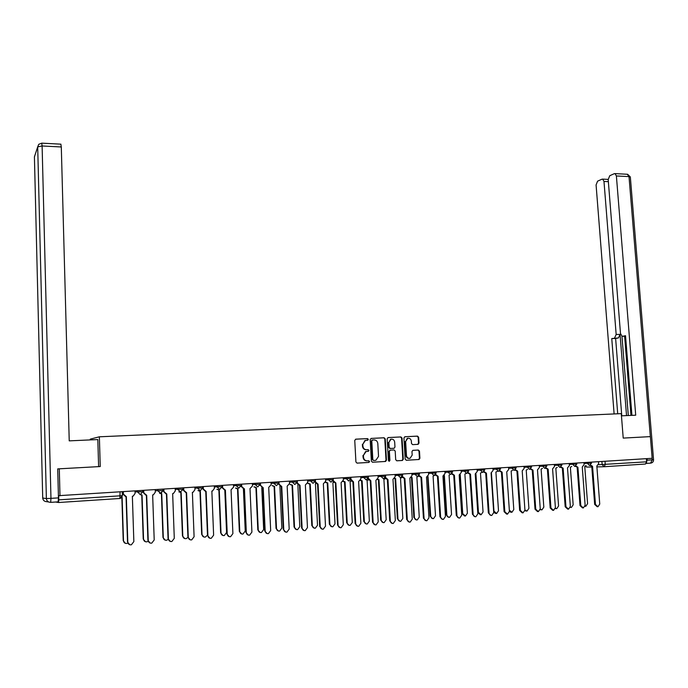 <?xml version="1.0" encoding="UTF-8"?>
<svg xmlns="http://www.w3.org/2000/svg" width="688" height="688" viewBox="0 0 688 688"><rect width="100%" height="100%" fill="white"/><g stroke="black" fill="none" stroke-linecap="round" stroke-linejoin="round"><path stroke-width="1.03" d="M368.364 439.383L367.547 438.591L355.799 439.168L354.75 440.423L355.92 461.992L357.098 463.127L368.871 462.439L369.594 461.562L368.777 460.762L367.254 460.857C365.104 460.745 363.849 459.541 363.513 457.228L363.41 455.439L366.025 451.534L368.407 451.311L368.983 450.459L368.166 449.668L366.644 449.746C364.494 449.634 363.247 448.421 362.903 446.116L362.8 444.328L365.371 440.458L367.805 440.225L368.364 439.383M367.805 440.225L367.108 438.634L355.593 439.202M356.969 463.127L368.562 462.431L369.146 461.579L368.415 460.788M367.891 451.354L368.527 450.494L367.719 449.694L366.644 449.746M418.003 444.353L419.001 443.132L418.639 437.233L417.513 436.115L404.931 436.742L403.933 437.964L405.172 459.137L406.316 460.255L419.104 459.489L419.904 458.285L419.482 451.147L418.347 450.029L412.774 450.356L411.974 451.56L412.189 455.112L410.022 458.337C408.036 458.561 406.849 457.589 406.462 455.43L405.645 441.498L407.743 438.316C409.756 438.058 410.96 439.021 411.364 441.206L411.501 443.519L412.637 444.637L418.003 444.353M60.845 144.162L61.301 146.974L42.114 145.976L50.964 498.353L58.463 497.88L57.715 468.898L100.25 466.541L99.364 436.803L621.273 413.626L623.216 438.093L650.375 436.613L652.155 458.294L58.678 495.67L58.781 499.858L122.369 495.67M59.288 468.769L59.985 495.824M385.254 438.901L384.102 437.774L371.21 438.411L370.178 439.649L371.365 461.098L372.526 462.224L385.452 461.476L386.475 460.22L385.254 438.901L383.646 437.817L371.004 438.437M388.178 437.568L400.915 436.94L402.059 438.058L403.297 459.249L402.291 460.487L396.838 460.805L395.695 459.687L395.196 451.061L394.043 449.935L390.208 450.167L389.399 451.38L389.915 460.384L389.339 461.235L388.393 460.47L387.155 438.806L388.092 437.577M90.334 439.907L90.309 439.125L99.364 436.803M646.359 458.655L646.617 461.829L645.49 464.022L604.245 466.731M55.659 502.025L58.557 502.507L58.781 499.858M365.681 440.372L364.924 440.501L362.8 444.328M366.197 449.78C364.047 449.66 362.8 448.456 362.456 446.151L362.361 444.362M366.738 451.414L365.586 451.569L363.41 455.439M367.254 460.857L366.807 460.874C364.657 460.762 363.41 459.558 363.066 457.253L362.972 455.456M372.406 462.224L384.988 461.493L386.011 460.246L384.798 438.944M372.509 440.01L371.787 440.879L372.827 459.696L373.644 460.487L375.897 460.289L378.538 456.385L377.815 443.554C377.471 441.266 376.233 440.053 374.1 439.933L372.509 440.01M372.449 440.019L371.787 440.879M373.644 460.487L372.38 459.713L371.331 440.922M387.98 437.602L400.915 436.94M396.718 460.805L401.998 460.478L402.815 459.274L401.577 438.101L400.442 436.983M390.414 450.133L388.935 451.405L389.451 460.401L389.915 460.384M388.961 461.227L389.451 460.401M394.68 442.126C394.276 439.916 393.046 438.944 391.008 439.211L388.892 442.418L389.167 447.355L390.32 448.481L394.164 448.249L394.964 447.045L394.68 442.126M391.266 439.15L390.543 439.254L388.892 442.418M393.949 448.284L389.855 448.516L388.703 447.389L388.428 442.461M407.984 438.256L407.262 438.359L405.645 441.498M409.24 458.414C407.391 458.449 406.307 457.46 405.98 455.456L405.163 441.541M406.195 460.255L418.614 459.515L419.413 458.311L418.992 451.173L417.857 450.064L412.886 450.33M417.659 444.371L418.51 443.167L418.158 437.276L417.023 436.166L404.733 436.768M122.111 497.028L123.496 540.751C123.814 542.746 124.992 543.632 127.013 543.417L127.779 543.124M125.311 543.314L123.229 540.665L121.853 497.433M123.341 491.808L123.419 494.19L126.334 496.633L127.796 542.067C128.123 544.113 129.318 545.016 131.382 544.793L133.85 541.585L132.363 496.237L133.18 496.117L135.089 493.442L135.011 491.069M129.645 544.69L127.512 541.981L126.05 496.65M125.612 496.624L123.143 494.173L123.066 491.825M140.206 494.526L142.046 494.999L143.534 539.151C143.844 541.121 144.996 542.006 146.991 541.8L148.109 541.284M145.409 541.723L143.233 539.065L141.754 495.016M141.375 494.99L139.931 494.517M159.822 493.167L161.74 493.717L163.297 537.569C163.606 539.521 164.742 540.407 166.694 540.209L168.156 539.401M165.223 540.149L162.97 537.491L161.422 493.735M161.087 493.717L159.504 493.15M98.616 466.627L97.816 439.563L69.23 440.862L61.301 146.974M58.463 497.88L58.127 501.862L50.671 502.352L50.964 498.353L46.38 498.568L37.702 146.854L34.417 156.847L42.716 498.009L46.38 498.568C46.689 501.01 48.117 502.266 50.645 502.352M621.445 415.836L635.712 415.191L616.388 175.956L615.046 173.608L614.315 173.677L609.74 175.724L608.192 179.585L620.499 333.542L622.15 336.303L625.573 336.269M631.937 415.363L625.53 335.701L622.606 336.303M608.355 181.658L603.987 181.443L602.679 179.121L601.991 179.19L597.58 181.168L596.083 184.943L614.117 413.944M614.59 337.971L616.164 334.463L620.051 334.42L618.469 337.92L611.761 338.556L617.712 413.789M603.987 181.443L616.164 334.463M646.428 463.205L647.279 458.595M630.982 415.406L624.627 336.277M620.051 334.42L626.536 415.604M621.961 336.251L628.307 415.526M607.874 179.387L602.679 179.121M618.469 337.92L615.631 338.505L621.771 415.827M615.631 338.505L611.761 338.556M143.74 490.518L143.818 492.883L146.699 495.308L148.238 540.424C148.556 542.445 149.735 543.348 151.764 543.133L154.207 539.942L152.65 494.921L153.424 494.801L155.333 492.144L155.247 489.787M150.147 543.056L147.92 540.338L146.389 495.326M146.011 495.308L143.517 492.866L143.431 490.535M163.856 489.237L163.933 491.593L166.78 494.001L168.397 538.799C168.715 540.802 169.867 541.697 171.862 541.499L174.288 538.326L172.654 493.623L173.402 493.511L175.294 490.862L175.208 488.523M170.357 541.439L168.053 538.721L166.444 494.018M166.118 494.001L163.606 491.576L163.52 489.263M179.215 491.86L181.168 492.462L182.793 536.012C183.103 537.947 184.221 538.816 186.147 538.635L187.944 537.423M184.754 538.592L182.449 535.935L180.824 492.479M180.54 492.462L178.871 491.843M198.368 490.578L200.337 491.215L202.031 534.473C202.341 536.391 203.442 537.259 205.334 537.087L207.492 535.152M204.018 537.053L201.661 534.395L199.976 491.232M199.726 491.215L197.998 490.561M217.279 489.314L219.257 489.985L221.02 532.951C221.321 534.851 222.405 535.72 224.271 535.556L226.567 532.512L224.813 490.183L222.267 487.809L222.172 485.539M223.015 535.522L220.624 532.882L218.87 490.002M218.655 489.985L216.883 489.306M183.696 487.981L183.782 490.32L186.594 492.711L188.28 537.199C188.598 539.177 189.733 540.071 191.694 539.882L194.093 536.735L192.382 492.333L193.104 492.23L194.979 489.598L194.893 487.276M190.275 539.839L187.919 537.122L186.233 492.728M185.949 492.711L183.429 490.303L183.335 488.007M203.27 486.743L203.356 489.065L206.133 491.438L207.896 535.625C208.206 537.577 209.324 538.472 211.259 538.291L213.624 535.161L211.852 491.069L212.54 490.965L214.407 488.351L214.312 486.038M209.909 538.257L207.501 535.548L205.755 491.456M205.506 491.438L202.977 489.048L202.891 486.769M222.577 485.522L222.671 487.818L225.415 490.183L227.238 534.06C227.556 536.004 228.657 536.889 230.557 536.717L232.897 533.604L231.056 489.822L233.576 487.121L233.481 484.825M229.276 536.692L226.834 533.991L225.01 490.2M235.941 488.076L237.936 488.772L239.759 531.454C240.06 533.338 241.127 534.198 242.959 534.043L245.238 531.016L243.414 488.936M241.763 534.017L239.338 531.385L237.523 488.79M237.343 488.772L235.528 488.067M241.626 484.309L241.729 486.597L244.446 488.944L246.33 532.529C246.639 534.447 247.732 535.324 249.598 535.169L251.911 532.073L250.002 488.583L252.487 485.909L252.384 483.63M248.377 535.144L245.9 532.452L244.016 488.962M243.836 488.944L241.299 486.588L241.204 484.335M254.371 486.863L256.366 487.577L258.249 529.975C258.55 531.841 259.6 532.701 261.406 532.546L263.659 529.545L261.775 487.637M260.262 532.529L257.811 529.915L255.927 487.594M255.798 487.586L253.941 486.855M260.425 483.122L260.528 485.393L263.212 487.723L265.172 531.007C265.473 532.916 266.548 533.785 268.389 533.639L270.676 530.568L268.707 487.371L271.149 484.713L271.046 482.443M267.211 533.613L264.708 530.938L262.764 487.74M262.644 487.732L260.055 484.92M272.568 485.659L274.555 486.399L276.507 528.522C276.8 530.362 277.84 531.213 279.612 531.076L281.839 528.092L279.887 486.261M278.511 531.059L276.043 528.453L274.099 486.407M274.022 486.407L272.113 485.651M278.984 481.944L279.087 484.197L281.745 486.519L283.757 529.511C284.058 531.394 285.116 532.271 286.93 532.125L289.192 529.072L287.154 486.167L289.562 483.526L289.459 481.282M285.795 532.108L283.275 529.45L281.263 486.528M281.194 486.528L278.606 484.103M290.534 484.481L292.52 485.238L294.524 527.077C294.817 528.909 295.84 529.751 297.594 529.622L299.787 526.655L297.87 484.885M296.528 529.605L294.043 527.017L292.039 485.246M292.013 485.238L290.061 484.472M297.293 480.783L297.397 483.028L300.02 485.332L302.101 528.04C302.402 529.906 303.442 530.766 305.223 530.637L307.467 527.601L305.369 484.98L307.742 482.357L307.631 480.129M304.139 530.62L301.602 527.971L299.529 485.341M299.504 485.332L296.915 483.165M308.276 483.311L310.254 484.085L312.309 525.658C312.601 527.472 313.616 528.315 315.336 528.186L317.512 525.236L315.439 483.75L315.895 483.698M314.313 528.169L311.81 525.598L309.755 484.094L307.785 483.311M325.794 482.168L327.755 482.95L329.87 524.247C330.163 526.053 331.16 526.888 332.863 526.767L335.013 523.843L332.88 482.615L333.628 482.486M331.865 526.759L329.354 524.196L327.239 482.959M327.299 482.959L325.476 482.374M343.209 481.17L345.049 481.824L347.216 522.863C347.509 524.652 348.489 525.486 350.166 525.365L352.29 522.459L350.097 481.497L351.112 481.247M349.194 525.357L346.675 522.811L344.507 481.841M344.602 481.841L343.054 481.488M360.572 480.31L362.12 480.723L364.339 521.495C364.631 523.267 365.595 524.093 367.246 523.989L369.344 521.091L367.108 480.396L368.347 479.992M366.3 523.972L363.78 521.444L361.561 480.731M361.69 480.731L360.426 480.551M377.721 479.39L378.976 479.622L381.247 520.145C381.539 521.9 382.494 522.725 384.119 522.622L386.192 519.75L383.904 479.304L385.357 478.71M383.199 522.605L380.67 520.094L378.409 479.639M378.572 479.639L377.592 479.57M394.663 478.435L395.626 478.547L397.948 518.812C398.232 520.549 399.178 521.366 400.786 521.272L402.833 518.417L400.502 478.229L402.145 477.395M399.883 521.255L397.354 518.761L395.041 478.556M395.239 478.556L394.568 478.556M315.362 479.639L315.474 481.867L318.071 484.154L320.204 526.578C320.505 528.427 321.537 529.296 323.291 529.167L325.501 526.157L323.343 483.81L325.682 481.213L325.57 478.986M322.233 529.149L319.679 526.518L317.555 484.163M317.581 484.163L314.992 482.168M325.613 479.897L333.241 479.622L333.319 480.723L335.882 482.993L338.075 525.142C338.376 526.974 339.39 527.834 341.119 527.713L343.303 524.72L341.093 482.658L343.389 480.069L343.278 477.868M340.096 527.696L337.533 525.082L335.348 483.002M335.409 483.002L332.837 481.153M350.906 479.14L353.469 481.849L355.713 523.723C356.014 525.537 357.012 526.389 358.715 526.277L360.873 523.301L358.611 481.514L360.873 478.951L360.753 476.758M357.717 526.26L355.154 523.663L352.91 481.858M353.013 481.858L350.459 480.129M368.304 478.298L370.823 480.723L373.128 522.321C373.421 524.127 374.41 524.97 376.087 524.858L378.219 521.908L375.906 480.387L378.133 477.842L378.013 475.666M375.123 524.841L372.543 522.261L370.247 480.731M370.393 480.731L367.856 479.106M385.486 477.395L387.972 479.605L390.32 520.936C390.612 522.725 391.592 523.568 393.244 523.465L395.351 520.532L392.977 479.278L395.179 476.75L395.058 474.582M392.298 523.448L389.718 520.885L387.37 479.613M387.55 479.613L385.031 478.083M402.446 476.449L404.897 478.504L407.296 519.569C407.588 521.341 408.552 522.183 410.186 522.08L412.258 519.165L409.842 478.186L412.009 475.666L411.88 473.516M409.257 522.063L406.677 519.517L404.277 478.513M404.492 478.513L401.99 477.068M411.415 477.455L412.078 477.481L414.443 517.488C414.726 519.216 415.664 520.033 417.246 519.939L419.267 517.101L416.885 477.162L418.665 476.113M416.36 519.922L413.832 517.445L411.467 477.489M419.207 475.494L421.606 477.42L424.057 518.219C424.35 519.982 425.304 520.816 426.904 520.721L428.959 517.823L426.491 477.102L428.633 474.6L428.504 472.467M426.001 520.696L423.421 518.167L420.979 477.429M421.219 477.429L418.743 476.053M427.996 476.44L430.74 516.189C431.023 517.901 431.944 518.718 433.509 518.623L435.504 515.802L433.079 476.113L434.592 475.408M432.64 518.606L430.112 516.146L427.712 476.689M435.753 474.522L438.11 476.345L440.612 516.886C440.905 518.632 441.842 519.457 443.425 519.371L445.454 516.499L442.943 476.027L445.041 473.55L444.912 471.426M442.539 519.354L439.959 516.843L437.465 476.354M437.74 476.354L435.28 475.047M444.371 475.417L446.83 514.899C447.114 516.602 448.026 517.41 449.565 517.324L451.543 514.521L449.066 475.081L449.513 475.03M448.714 517.307L446.185 514.856L443.76 475.847M452.102 473.559L454.415 475.279L456.961 515.57C457.253 517.299 458.174 518.124 459.739 518.038L461.743 515.183L459.18 474.969L461.261 472.51L461.123 470.394M458.87 518.021L456.29 515.527L453.753 475.296M454.054 475.296L451.612 474.041M460.246 474.651L462.732 513.626L465.432 516.043L467.384 513.257L464.873 474.058L466.283 473.421M464.598 516.026L462.069 513.592L459.61 474.926M468.244 472.587L470.515 474.23L473.112 514.271C473.396 515.991 474.307 516.808 475.855 516.731L477.833 513.884L475.227 473.929L477.274 471.478L477.137 469.379M474.995 516.705L472.424 514.228L469.835 474.247M470.171 474.247L467.745 473.052M475.924 473.791L478.444 512.371L481.11 514.77L483.045 512.001L480.482 473.043L481.901 472.389M480.284 514.753L477.764 512.336L475.262 473.92M484.197 471.633L486.425 473.198L489.056 512.981C489.34 514.693 490.252 515.51 491.774 515.432L493.726 512.612L491.077 472.897L493.09 470.463L492.952 468.382M490.922 515.407L488.351 512.947L485.728 473.215M486.081 473.206L483.673 472.063M491.413 472.862L493.967 511.132L496.607 513.523L498.508 510.771L495.91 472.037L497.329 471.375M495.79 513.497L493.709 512.44M499.952 470.678L502.137 472.174L504.811 511.717L507.495 514.151L509.421 511.347L506.729 471.873L508.716 469.457L508.578 467.393M506.66 514.125L504.098 511.674L501.423 472.192M501.81 472.192L499.419 471.082M509.344 510.238L511.915 512.285L513.79 509.55L511.15 471.048L512.569 470.377M511.107 512.259L509.43 511.683M515.518 469.723L517.66 471.168L520.377 510.462L523.026 512.887L524.927 510.1L522.201 470.867L524.161 468.468L524.015 466.412M522.201 512.852L519.646 510.427L516.929 471.185M517.342 471.177L514.968 470.119M524.927 510.083L527.042 511.055L528.9 508.337L526.217 470.076L527.627 469.388M526.243 511.029L524.91 510.728M530.895 468.786L532.994 470.171L535.754 509.223L538.377 511.631L540.252 508.862L537.483 469.878L539.418 467.487L539.272 465.441M537.56 511.605L535.006 509.189L532.254 470.188M532.684 470.179L530.328 469.156M540.252 509.292L541.989 509.842L543.821 507.142L541.103 469.104L542.514 468.408M541.207 509.817L540.2 509.696M546.091 467.849L548.147 469.182L550.95 508.002L553.539 510.393L555.397 507.641L552.584 468.889L554.485 466.524L554.339 464.486M552.731 510.367L550.185 507.968L547.399 469.199M547.846 469.19L545.498 468.201M555.362 508.346L556.764 508.647L558.579 505.964L555.827 468.15L557.228 467.444M555.99 508.621L555.311 508.604M561.107 466.92L563.128 468.21L565.957 506.789L568.52 509.172L570.352 506.437L567.505 467.917L569.389 465.57L569.234 463.549M567.729 509.146L565.183 506.764L562.354 468.227M562.836 468.218L560.496 467.255M570.292 507.331L571.375 507.469L573.164 504.803L570.369 467.212L571.762 466.49M575.942 466.008L577.92 467.247L580.801 505.594L583.329 507.968L585.135 505.25L582.254 466.963L584.103 464.624L583.957 462.611M582.547 507.933L580.01 505.568L577.146 467.264M577.636 467.255L575.314 466.318M585.041 506.273L585.806 506.299L587.578 503.65L584.748 466.275L586.142 465.552M590.605 465.097L592.549 466.292L595.455 504.416L597.958 506.772L599.747 504.072L596.831 466.017L598.655 463.686L598.5 461.691M597.201 506.746L594.656 504.39L591.757 466.318M592.273 466.301L589.96 465.389M367.108 438.634L367.547 438.591M367.719 449.694L368.166 449.668M598.517 464.735L646.617 461.829M601.914 461.476L602.155 464.649L604.184 466.731L605.259 464.503L605.01 461.278M604.047 466.739L596.9 466.885M591.809 466.989L587.01 467.083L585.376 466.154M120.082 492.015L119.858 498.49L58.575 502.507M584.017 463.471L591.508 463.153L591.431 462.138M587.346 462.396L587.423 463.377L589.47 465.475L591.508 463.153M569.303 464.409L576.793 464.073M572.605 463.334L572.683 464.323L574.747 466.421L576.793 464.09L576.716 463.067M554.399 465.355L561.907 465.036L561.829 464.013M557.693 464.28L557.762 465.269L559.851 467.384L561.907 465.036M539.332 466.309L546.84 466L546.771 464.968M542.6 465.234L542.669 466.232L544.776 468.365L546.84 466M524.075 467.281L531.592 466.954M527.318 466.206L527.386 467.212L529.519 469.354L531.592 466.971L531.523 465.939M508.638 468.261L516.163 467.943M511.855 467.178L511.924 468.193L514.074 470.351L516.163 467.952L516.095 466.911M493.012 469.259L500.546 468.932M496.211 468.175L496.28 469.19L498.447 471.357L500.546 468.949L500.477 467.9M477.188 470.265L484.739 469.956L484.67 468.906M480.37 469.182L480.43 470.205L482.632 472.381L484.739 469.956M461.175 471.28L468.734 470.979L468.666 469.921M464.331 470.196L464.391 471.228L466.61 473.421L468.734 470.979M444.964 472.312L452.532 472.011L452.463 470.945M448.094 471.22L448.155 472.26L450.399 474.471L452.532 472.011M428.555 473.353L436.123 473.06L436.063 471.985M431.651 472.269L431.72 473.31L433.982 475.528L436.123 473.06M411.94 474.41L419.517 474.118L419.448 473.043M415.01 473.318L415.07 474.376L417.358 476.603L419.517 474.118M395.11 475.485L402.695 475.167M398.154 474.393L398.214 475.451L400.519 477.696L402.695 475.193L402.635 474.101M378.065 476.56L385.667 476.277L385.598 475.184M381.075 475.468L381.135 476.535L383.474 478.796L385.667 476.277M360.804 477.661L368.415 477.352M363.789 476.569L363.849 477.635L366.205 479.914L368.415 477.377L368.355 476.277M343.321 478.771L350.94 478.47M346.27 477.678L346.331 478.753L348.721 481.041L350.94 478.487L350.88 477.386M328.537 478.805L328.589 479.889L331.005 482.185L333.241 479.596M307.674 481.032L315.31 480.74M310.563 479.94L310.615 481.032L313.057 483.346L315.31 480.766L315.259 479.639M289.502 482.185L297.147 481.918L297.096 480.792M292.348 481.093L292.4 482.193L294.868 484.524L297.147 481.918M271.081 483.346L278.743 483.071M273.901 482.262L273.953 483.372L276.447 485.719L278.743 483.096L278.692 481.961M252.427 484.533L260.098 484.283L260.047 483.139M255.205 483.449L255.257 484.567L257.776 486.923L260.098 484.283M233.516 485.728L241.196 485.487L241.153 484.343M236.259 484.653L236.302 485.771L238.856 488.145L241.196 485.487M214.355 486.941L222.043 486.708L222 485.556M217.055 485.866L217.098 487.001L219.678 489.392L222.043 486.708M194.928 488.162L202.633 487.921M197.585 487.104L197.628 488.239L200.242 490.647L202.633 487.947L202.59 486.786M182.982 489.177L182.888 489.994M175.234 489.4L182.956 489.202L182.913 488.033M177.857 488.351L177.9 489.495L180.54 491.92L182.956 489.202M163.047 490.449L160.562 493.21L157.896 490.776L163.013 490.475L162.97 489.297M155.282 490.656L157.896 490.776L157.853 489.624M135.037 491.929L142.786 491.765L142.743 490.578M137.574 490.905L137.609 492.066L140.318 494.517L142.786 491.765M202.65 487.947L202.625 488.394M119.884 498.49L122.43 495.695M362.456 446.151L362.903 446.116M363.066 457.253L363.513 457.228M368.415 462.456L368.871 462.439M386.011 460.246L386.475 460.22M384.988 461.493L385.452 461.476M383.646 437.817L384.102 437.774M372.38 459.713L372.827 459.696M401.577 438.101L402.059 438.058M402.815 459.274L403.297 459.249M401.809 460.513L402.291 460.487M388.935 451.405L389.399 451.38M388.703 447.389L389.167 447.355M389.855 448.516L390.32 448.481M405.98 455.456L406.462 455.43M417.857 450.064L418.347 450.029M418.992 451.173L419.482 451.147M419.413 458.311L419.904 458.285M418.424 459.541L418.915 459.524M417.023 436.166L417.513 436.115M418.158 437.276L418.639 437.233M418.51 443.167L419.001 443.132M48.676 501.999L46.853 501.681C44.402 501.604 43.017 500.374 42.716 498.009L42.716 497.992M60.948 144.17L41.796 143.156L38.717 144.334L37.702 146.854L42.114 145.976L41.719 143.147M34.417 157.036L35.114 154.723M647.408 460.169L652.241 459.859L650.547 463.153L646.324 463.428M630.354 177.169L653.557 459.756L652.241 459.859L652.112 458.294M650.341 436.613L629.013 176.61L616.388 175.956M627.241 174.253L629.013 176.61L630.328 176.945L627.654 174.279L615.046 173.608M653.557 459.756C653.566 461.596 652.663 462.723 650.839 463.11L650.753 463.127M241.729 486.597L241.299 486.588M246.33 532.529L245.9 532.452M257.811 529.915L258.249 529.975M260.528 485.393L260.081 485.384M265.172 531.007L264.708 530.938M276.043 528.453L276.507 528.522M279.087 484.197L278.614 484.197M283.757 529.511L283.275 529.45M294.043 527.017L294.524 527.077M302.101 528.04L301.602 527.971M311.81 525.598L312.309 525.658M329.354 524.196L329.87 524.247M346.675 522.811L347.216 522.863M363.78 521.444L364.339 521.495M380.67 520.094L381.247 520.145M397.354 518.761L397.948 518.812M320.204 526.578L319.679 526.518M338.075 525.142L337.533 525.082M355.713 523.723L355.154 523.663M373.128 522.321L372.543 522.261M390.32 520.936L389.718 520.885M407.296 519.569L406.677 519.517M413.832 517.445L414.443 517.488M424.057 518.219L423.421 518.167M430.112 516.146L430.74 516.189M440.612 516.886L439.959 516.843M446.185 514.856L446.83 514.899M456.961 515.57L456.29 515.527M462.069 513.592L462.732 513.626M473.112 514.271L472.424 514.228M477.764 512.336L478.444 512.371M489.056 512.981L488.351 512.947M504.811 511.717L504.098 511.674M520.377 510.462L519.646 510.427M535.754 509.223L535.006 509.189M550.95 508.002L550.185 507.968M565.957 506.789L565.183 506.764M580.801 505.594L580.01 505.568M595.455 504.416L594.656 504.39M333.181 478.504L333.241 479.622M161.147 493.107L163.013 490.475M122.24 491.877L122.369 495.704L120.495 498.37M585.187 466.223L586.477 467.023M364.924 440.501L365.371 440.458M367.96 451.337L368.407 451.311M365.586 451.569L366.025 451.534M368.562 462.431L369.009 462.413M385.185 461.459L385.65 461.442M371.89 440.079L372.346 440.036M401.998 460.478L402.48 460.461M389.743 450.201L390.208 450.167M390.543 439.254L391.008 439.211M407.262 438.359L407.743 438.316M418.614 459.515L419.104 459.489M417.719 444.362L418.209 444.328"/></g></svg>
